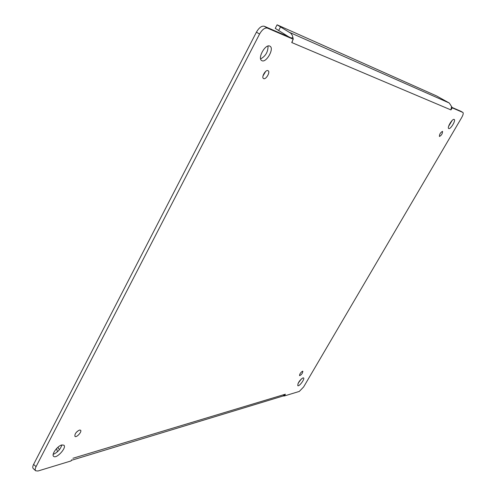 <?xml version="1.0" encoding="UTF-8"?>
<svg xmlns="http://www.w3.org/2000/svg" width="496" height="496" viewBox="0 0 496 496"><rect width="100%" height="100%" fill="white"/><g stroke="black" fill="none" stroke-linecap="round" stroke-linejoin="round"><path stroke-width="0.74" d="M452.16 120.454L448.62 126.294M301.419 378.857L298.096 383.315M61.888 444.931C60.413 449.351 57.511 452.501 53.177 454.367M268.032 46.041C268.088 51.863 265.62 56.147 260.623 58.9M265.676 71.418L262.967 76.006M77.426 431.235L75.659 433.194M460.834 111.259L452.216 107.52M33.604 464.392C32.618 466.37 32.5 467.753 33.244 468.54L35.681 470.803C34.943 470.022 35.067 468.639 36.053 466.662L33.604 464.392L256.426 32.166L259.575 34.038L36.053 466.662M259.575 34.038C262.204 29.531 264.821 27.553 267.418 28.111L293.136 39.209L290.11 37.429L264.275 26.257C261.665 25.693 259.048 27.658 256.426 32.166M302.517 371.213L302.845 371.244C302.585 373.345 301.494 374.815 299.565 375.652C299.559 374.077 300.545 372.595 302.517 371.213M454.131 119.431L454.2 119.462C456.115 120.305 450.368 129.778 448.713 128.52C446.828 127.739 452.364 118.439 454.131 119.431M302.975 377.865L303.558 377.915C305.133 378.826 299.1 386.923 297.792 385.652C297.798 382.906 299.528 380.314 302.975 377.865M61.789 444.955L63.879 445.179C67.065 447.566 56.327 459.246 53.605 456.326C51.181 454.609 57.431 445.929 61.789 444.955M269.712 46.072L269.998 46.215C274.635 48.565 265.949 63.587 261.721 60.568C257.263 58.392 265.261 43.84 269.712 46.072M442.488 131.353L442.537 131.378C442.519 133.684 441.477 135.389 439.419 136.487C439.388 134.292 440.411 132.581 442.488 131.353M267.921 70.63L268.125 70.723C270.611 72.001 265.763 80.172 263.506 78.529C261.138 77.351 265.503 69.539 267.921 70.63M79.453 430.057L80.544 430.187C82.324 431.489 76.465 437.993 74.952 436.393C74.574 434.056 76.074 431.942 79.453 430.057M291.102 38.012L292.907 37.553L292.305 35.346L290.799 33.232L277.097 24.819L275.255 28.359L288.771 36.853M452.29 107.868L450.945 109.92L451.546 106.504L452.29 107.868L462.917 112.456C463.574 113.175 463.159 114.88 461.677 117.571L303.614 386.961L299.317 391.418L284.512 395.926L285.374 394.202L283.049 396.013L284.512 395.926M70.804 461.013L37.994 471.008L35.681 470.803M70.953 460.97L71.666 459.854M450.845 109.876L291.729 42.532L293.272 39.035L292.938 37.894M277.097 24.819L436.548 95.926L449.289 103.032L289.782 32.488M451.546 106.504L449.289 103.032M283.049 396.013L71.412 460.319M59.396 449.723L57.914 447.268M291.946 42.625L292.863 39.86M56.656 448.551L57.387 451.844M264.275 26.257L267.418 28.111M462.867 112.431L460.741 111.209M72.906 458.279L285.237 394.246M280.469 27.038L278.609 30.597M460.79 111.234L462.917 112.456M292.789 40.027L293.272 39.035M71.691 459.823L70.953 461.044"/></g></svg>
